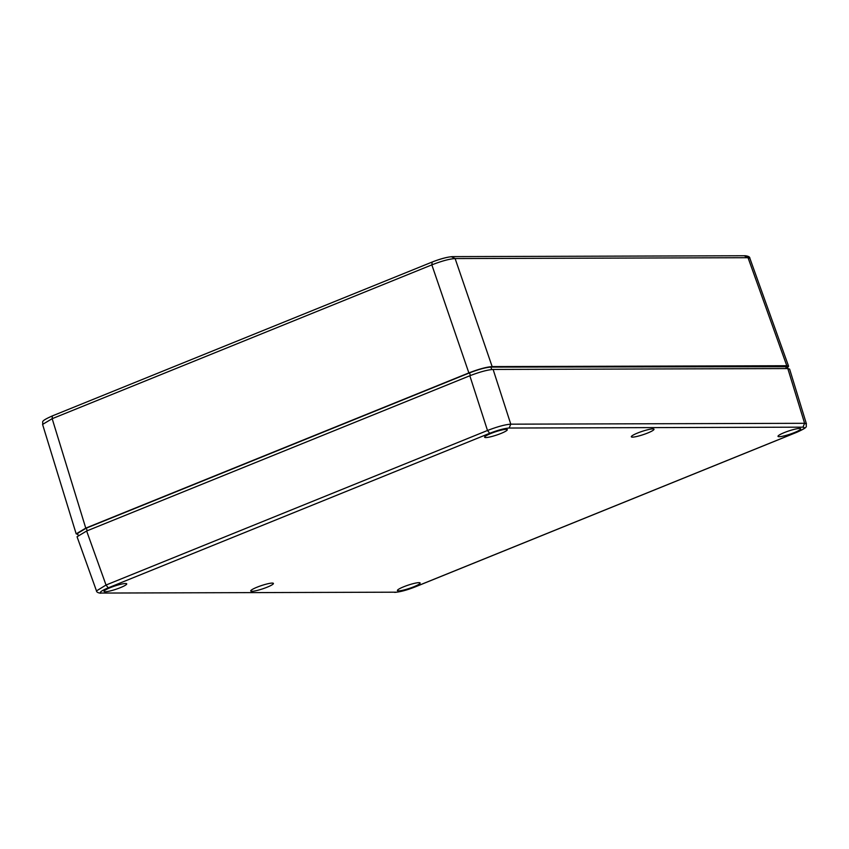 <?xml version="1.0" encoding="UTF-8"?>
<svg xmlns="http://www.w3.org/2000/svg" width="849" height="849" viewBox="0 0 849 849"><rect width="100%" height="100%" fill="white"/><g stroke="black" fill="none" stroke-linecap="round" stroke-linejoin="round"><path stroke-width="1.27" d="M403.689 586.786A11.95 1.73 161.6 0 0 397.417 590.533A11.95 1.73 161.6 0 0 409.314 588.421A11.95 1.73 161.6 0 0 420.106 582.987A11.95 1.73 161.6 0 0 403.689 586.786M784.285 432.597A11.95 1.73 161.6 0 0 778.013 436.344A11.95 1.73 161.6 0 0 789.899 434.232A11.95 1.73 161.6 0 0 800.692 428.798A11.95 1.73 161.6 0 0 784.285 432.597M637.588 433.032A11.95 1.73 161.6 0 0 631.316 436.779A11.95 1.73 161.6 0 0 643.202 434.656A11.95 1.73 161.6 0 0 653.995 429.233A11.95 1.73 161.6 0 0 637.588 433.032M110.296 587.657A11.95 1.73 161.6 0 0 104.024 591.403A11.95 1.73 161.6 0 0 115.92 589.28A11.95 1.73 161.6 0 0 126.713 583.857A11.95 1.73 161.6 0 0 110.296 587.657M256.992 587.221A11.95 1.73 161.6 0 0 250.72 590.968A11.95 1.73 161.6 0 0 262.617 588.856A11.95 1.73 161.6 0 0 273.41 583.422A11.95 1.73 161.6 0 0 256.992 587.221M490.892 433.468A11.95 1.73 161.6 0 0 484.62 437.214A11.95 1.73 161.6 0 0 496.506 435.091A11.95 1.73 161.6 0 0 507.299 429.668A11.95 1.73 161.6 0 0 490.892 433.468M489.714 433.287C498.098 430.082 504.561 428.331 509.124 428.034L802.952 427.164C805.998 427.493 803.833 429.233 796.468 432.385L415.002 586.924C409.069 589.461 398.001 592.485 395.602 592.188L101.774 593.058C98.728 592.729 100.893 590.989 108.248 587.837L489.714 433.287L487.496 430.485C497.418 426.676 505.176 424.564 510.78 424.171L509.124 428.034M96.499 590.893L106.029 585.035L108.248 587.837M802.952 427.164L804.608 423.301L806.444 423.959M806.423 423.853L789.612 369.103L787.808 368.562L493.12 369.442C487.453 369.856 479.685 371.958 469.826 375.757L86.64 530.996L77.057 536.748L96.446 590.798C96.51 592.071 97.964 592.889 100.84 593.239L100.702 593.239M77.864 534.382L76.177 533.851L85.76 528.12L468.86 372.913C478.719 369.113 486.477 367.012 492.144 366.598L455.117 258.563L451.594 256.801C448.665 256.621 438.328 259.497 432.183 262.065L431.833 264.877C441.735 261.014 449.492 258.903 455.117 258.563L748.043 257.703L744.52 255.942M452.411 256.621L452.517 256.621C447.243 256.982 440.398 258.807 432.003 262.108L52.33 415.914L52.171 418.695L42.577 424.415L76.177 533.851M452.517 256.621L745.454 255.751C748.5 256.196 749.964 257.014 749.826 258.202L748.043 257.703L786.79 365.728L788.594 366.237L787.554 367.681M492.144 366.598L786.79 365.728M78.172 535.252L77.524 533.405L86.322 528.131L469.508 372.891C478.603 369.379 485.734 367.447 490.902 367.086L787.246 366.704L804.608 423.301L510.78 424.171L493.12 369.442M469.826 375.757L487.496 430.485L106.029 585.035L86.64 530.996M101.774 593.058L395.602 592.188M85.76 528.12L52.171 418.695L431.833 264.877L468.86 372.913M87.214 530.763L86.322 528.131M785.59 366.216L786.344 368.572M490.902 367.086L491.677 369.517M469.508 372.891L470.399 375.523M394.658 592.379C399.943 592.018 406.788 590.182 415.193 586.892L796.67 432.343C809.999 426.357 805.266 426.803 806.412 423.853M52.341 415.914C39.15 421.815 43.628 421.55 42.588 424.404M788.594 366.237L749.837 258.202"/></g></svg>
